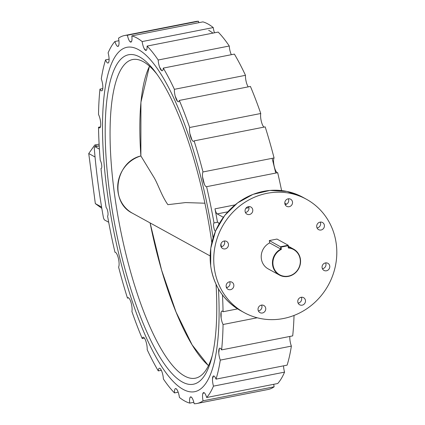 <?xml version="1.0" encoding="UTF-8"?>
<svg xmlns="http://www.w3.org/2000/svg" width="425" height="425" viewBox="0 0 425 425"><rect width="100%" height="100%" fill="white"/><g stroke="black" fill="none" stroke-linecap="round" stroke-linejoin="round"><path stroke-width="0.64" d="M277.573 172.709A7.762 2.141 78.9 0 1 277.116 172.598A7.762 2.141 78.9 0 1 274.093 165.798A7.762 2.141 78.9 0 1 274.067 157.951A187.515 51.685 78.9 0 0 265.184 126.878L194.092 140.877A187.515 51.685 78.9 0 1 202.98 171.95A7.762 2.141 -101.1 0 0 203.001 179.802A7.762 2.141 -101.1 0 0 206.029 186.596A7.762 2.141 -101.1 0 0 206.539 186.697A7.762 2.141 -101.1 0 0 206.593 186.687A187.515 51.685 78.9 0 1 214.003 222.944L217.488 222.259A4.436 1.222 -101.1 0 1 217.632 222.195A4.436 1.222 -101.1 0 1 217.924 222.254A4.436 1.222 -101.1 0 1 219.024 223.97M263.994 127.112A7.762 2.141 78.9 0 1 261.279 121.168A7.762 2.141 78.9 0 1 260.759 113.496A187.515 51.685 78.9 0 0 250.415 86.429L179.323 100.433A187.515 51.685 78.9 0 1 189.667 127.5A7.762 2.141 -101.1 0 0 190.246 135.394A7.762 2.141 -101.1 0 0 193.051 141.206A7.762 2.141 -101.1 0 0 193.561 141.307A7.762 2.141 -101.1 0 0 194.092 140.877M248.221 86.859A7.762 2.141 78.9 0 1 245.48 75.315A187.515 51.685 78.9 0 0 234.382 54.097L163.29 68.096A187.515 51.685 78.9 0 1 174.388 89.319A7.762 2.141 -101.1 0 0 177.937 101.665A7.762 2.141 -101.1 0 0 178.447 101.766A7.762 2.141 -101.1 0 0 179.323 100.433M231.338 54.692A7.762 2.141 78.9 0 1 229.272 46.006A187.515 51.685 78.9 0 0 218.179 32.077L147.087 46.081A187.515 51.685 78.9 0 1 158.185 60.005A7.762 2.141 -101.1 0 0 161.728 70.667A7.762 2.141 -101.1 0 0 162.238 70.768A7.762 2.141 -101.1 0 0 163.29 68.096M214.492 32.805A7.762 2.141 78.9 0 1 213.244 27.567A187.515 51.685 78.9 0 0 202.911 21.882L131.819 35.881A187.515 51.685 78.9 0 1 142.157 41.565A7.762 2.141 -101.1 0 0 145.52 50.32A7.762 2.141 -101.1 0 0 146.03 50.421A7.762 2.141 -101.1 0 0 147.087 46.081M222.466 294.95A187.515 51.685 78.9 0 1 223.056 311.748A7.762 2.141 -101.1 0 0 221.919 311.079A7.762 2.141 -101.1 0 0 220.915 316.253A7.762 2.141 -101.1 0 0 223.061 324.498A187.515 51.685 78.9 0 1 221.611 349.887A7.762 2.141 -101.1 0 0 219.799 348.165A7.762 2.141 -101.1 0 0 218.737 352.421A7.762 2.141 -101.1 0 0 220.293 360.108A187.515 51.685 78.9 0 1 216.017 379.137A7.762 2.141 -101.1 0 0 213.552 375.966A7.762 2.141 -101.1 0 0 213.467 386.134A187.515 51.685 78.9 0 1 206.662 397.508A7.762 2.141 -101.1 0 0 203.612 392.583A7.762 2.141 -101.1 0 0 203.049 400.807A187.515 51.685 78.9 0 1 197.019 403.479A187.515 51.685 78.9 0 1 194.177 403.75A7.762 2.141 -101.1 0 0 190.65 396.881A7.762 2.141 -101.1 0 0 189.757 403.118A187.515 51.685 78.9 0 1 184.684 401.009A187.515 51.685 78.9 0 1 179.419 397.433A7.762 2.141 -101.1 0 0 175.546 388.578A7.762 2.141 -101.1 0 0 174.484 392.923A187.515 51.685 78.9 0 1 163.391 378.994A7.762 2.141 -101.1 0 0 159.338 368.236A7.762 2.141 -101.1 0 0 158.281 370.903A187.515 51.685 78.9 0 1 147.183 349.685A7.762 2.141 -101.1 0 0 145.94 341.402A7.762 2.141 -101.1 0 0 143.124 337.232A7.762 2.141 -101.1 0 0 142.248 338.571A187.515 51.685 78.9 0 1 131.904 311.504A7.762 2.141 -101.1 0 0 131.107 302.775A7.762 2.141 -101.1 0 0 128.015 297.691A7.762 2.141 -101.1 0 0 127.479 298.122A187.515 51.685 78.9 0 1 118.596 267.049A7.762 2.141 -101.1 0 0 118.378 258.347A7.762 2.141 -101.1 0 0 115.037 252.301A7.762 2.141 -101.1 0 0 114.984 252.312A187.515 51.685 78.9 0 1 107.573 216.054A4.436 1.222 78.9 0 0 107.849 211.953A4.436 1.222 78.9 0 0 106.133 207.565A187.515 51.685 78.9 0 1 100.985 168.497A4.436 1.222 78.9 0 0 101.161 168.502A4.436 1.222 78.9 0 0 101.697 165.171A4.436 1.222 78.9 0 0 100.242 160.384A187.515 51.685 78.9 0 1 98.515 127.25A7.762 2.141 -101.1 0 0 99.142 127.819A7.762 2.141 -101.1 0 0 99.652 127.92A7.762 2.141 -101.1 0 0 100.661 122.745A7.762 2.141 -101.1 0 0 98.515 114.5A187.515 51.685 78.9 0 1 99.965 89.117A7.762 2.141 -101.1 0 0 101.267 90.732A7.762 2.141 -101.1 0 0 101.777 90.833A7.762 2.141 -101.1 0 0 102.839 86.583A7.762 2.141 -101.1 0 0 101.283 78.891A187.515 51.685 78.9 0 1 105.559 59.861A7.762 2.141 -101.1 0 0 107.509 62.932A7.762 2.141 -101.1 0 0 108.019 63.038A7.762 2.141 -101.1 0 0 108.109 52.865A187.515 51.685 78.9 0 1 114.915 41.491A7.762 2.141 -101.1 0 0 117.454 46.32A7.762 2.141 -101.1 0 0 117.964 46.421A7.762 2.141 -101.1 0 0 118.522 38.197A187.515 51.685 78.9 0 1 124.557 35.519A187.515 51.685 78.9 0 1 127.399 35.248A7.762 2.141 -101.1 0 0 130.417 42.017A7.762 2.141 -101.1 0 0 130.927 42.117A7.762 2.141 -101.1 0 0 131.819 35.881M281.594 190.57A187.515 51.685 78.9 0 0 277.684 172.688L206.593 186.687M215.39 231.391A4.436 1.222 78.9 0 1 213.717 226.966A4.436 1.222 78.9 0 1 214.003 222.944M218.45 288.91A175.504 48.376 78.9 0 1 194.698 391.696A175.504 48.376 78.9 0 1 183.154 389.385A175.504 48.376 78.9 0 1 109.788 209.297A175.504 48.376 78.9 0 1 126.873 47.303A175.504 48.376 78.9 0 1 138.423 49.613A175.504 48.376 78.9 0 1 213.068 237.835M316.726 226.828A4.064 3.809 118.8 0 0 322.703 229.282A4.064 3.809 118.8 0 0 322.517 222.509A4.064 3.809 118.8 0 0 316.726 226.828M320.269 222.1A4.064 3.809 -61.2 0 1 317.05 227.954M284.83 203.522A4.064 3.809 118.8 0 0 290.806 205.971A4.064 3.809 118.8 0 0 290.62 199.203A4.064 3.809 118.8 0 0 284.83 203.522M288.373 198.794A4.064 3.809 -61.2 0 1 285.154 204.648M245.087 211.347A4.064 3.809 118.8 0 0 251.063 213.802A4.064 3.809 118.8 0 0 250.883 207.028A4.064 3.809 118.8 0 0 245.087 211.347M248.63 206.619A4.064 3.809 -61.2 0 1 245.411 212.473M220.788 245.719A4.064 3.809 118.8 0 0 226.764 248.173A4.064 3.809 118.8 0 0 226.578 241.405A4.064 3.809 118.8 0 0 220.788 245.719M224.331 240.996A4.064 3.809 -61.2 0 1 221.112 246.851M226.153 286.508A4.064 3.809 118.8 0 0 232.13 288.963A4.064 3.809 118.8 0 0 231.949 282.195A4.064 3.809 118.8 0 0 226.153 286.508M229.697 281.78A4.064 3.809 -61.2 0 1 226.477 287.635M258.055 309.814A4.064 3.809 118.8 0 0 264.031 312.269A4.064 3.809 118.8 0 0 263.845 305.501A4.064 3.809 118.8 0 0 258.055 309.814M261.598 305.086A4.064 3.809 -61.2 0 1 258.379 310.941M297.792 301.989A4.064 3.809 118.8 0 0 303.769 304.443A4.064 3.809 118.8 0 0 303.583 297.67A4.064 3.809 118.8 0 0 297.792 301.989M301.336 297.261A4.064 3.809 -61.2 0 1 298.116 303.115M322.097 267.612A4.064 3.809 118.8 0 0 328.073 270.066A4.064 3.809 118.8 0 0 327.888 263.298A4.064 3.809 118.8 0 0 322.097 267.612M325.64 262.889A4.064 3.809 -61.2 0 1 322.421 268.743M336.26 243.902A64.658 60.562 118.8 0 0 306.43 199.256A64.658 60.562 118.8 0 0 241.188 204.882A64.658 60.562 118.8 0 0 214.29 267.925A64.658 60.562 118.8 0 0 244.115 312.572A64.658 60.562 118.8 0 0 309.363 306.94A64.658 60.562 118.8 0 0 336.26 243.902M294.036 315.446A187.515 51.685 78.9 0 1 292.697 335.883L221.611 349.887M216.017 379.137L287.109 365.139A187.515 51.685 78.9 0 0 291.38 346.109A7.762 2.141 78.9 0 1 289.866 336.446M206.662 397.508L277.748 383.509A187.515 51.685 78.9 0 0 284.553 372.135A7.762 2.141 78.9 0 1 283.565 365.835M197.019 403.479L268.111 389.481A187.515 51.685 78.9 0 0 274.141 386.803A7.762 2.141 78.9 0 1 273.748 384.296M124.557 35.519L195.643 21.521A187.515 51.685 78.9 0 1 198.486 21.25A7.762 2.141 78.9 0 0 198.826 22.684M189.667 127.5L260.759 113.496M202.98 171.95L274.067 157.951M174.388 89.319L245.48 75.315M158.185 60.005L229.272 46.006M142.157 41.565L213.244 27.567M127.399 35.248L198.486 21.25M114.915 41.491L118.915 40.704M105.559 59.861L109.098 59.165M99.965 89.117L102.797 88.554M98.515 127.25L100.454 126.868M128.674 297.888L127.479 298.122M144.442 338.141L142.248 338.571M161.325 370.308L158.281 370.903M178.176 392.195L174.484 392.923M193.837 402.316L189.757 403.118M274.141 386.803L203.049 400.807M284.553 372.135L213.467 386.134M291.38 346.109L220.293 360.108M257.205 317.778L223.061 324.498M223.056 311.748L237.617 308.879M227.779 211.825L217.191 213.908A5.541 1.53 78.9 0 1 214.986 208.84A187.515 51.685 78.9 0 1 217.488 222.259M100.985 168.497L101.315 168.433M220.942 243.939A187.515 51.685 78.9 0 1 221.34 246.808M226.318 287.226A5.541 1.53 78.9 0 1 226.477 287.157A5.541 1.53 78.9 0 1 226.844 287.231L227.248 287.449M217.191 213.908L223.337 217.292M108.694 222.254L104.635 220.023A3.326 0.919 78.9 0 1 103.27 216.771A216.15 59.58 78.9 0 1 101.809 208.308A216.15 59.58 78.9 0 1 95.035 156.894A216.15 59.58 78.9 0 1 94.329 148.846A3.326 0.919 78.9 0 1 94.759 146.657A3.326 0.919 78.9 0 1 94.982 146.705L99.407 149.138M284.798 203.203L286.562 204.17M99.115 144.155L94.77 145.01L96.98 146.221M95.046 157L88.74 153.531L95.333 203.607L101.596 207.049M101.814 208.34L95.333 203.607M88.74 153.531L94.77 145.01M216.043 284.32A167.928 46.288 78.9 0 1 211.682 358.031A167.928 46.288 78.9 0 1 182.362 382.022A167.928 46.288 78.9 0 1 109.411 191.117A167.928 46.288 78.9 0 1 139.559 56.913A167.928 46.288 78.9 0 1 155.353 72.016A167.928 46.288 78.9 0 1 211.799 242.601M156.974 74.232A162.387 44.758 -101.1 0 0 143.283 61.683A162.387 44.758 -101.1 0 0 132.6 59.542A162.387 44.758 -101.1 0 0 116.795 209.429A162.387 44.758 -101.1 0 0 184.673 376.061A162.387 44.758 -101.1 0 0 195.357 378.197A162.387 44.758 -101.1 0 0 212.335 355.369M208.633 30.281A181.045 49.906 78.9 0 1 212.925 33.113M272.106 158.339A181.045 49.906 78.9 0 1 275.703 172.874M144.218 48.705A181.045 49.906 78.9 0 1 146.094 50.405M159.667 67.304A181.045 49.906 78.9 0 1 161.787 70.651M175.238 96.252A181.045 49.906 78.9 0 1 177.485 101.299M189.874 133.636A181.045 49.906 78.9 0 1 191.983 140.006M202.566 176.954A181.045 49.906 78.9 0 1 204.329 184.142M221.127 312.109A181.045 49.906 78.9 0 1 221.122 317.99M219.337 348.489A181.045 49.906 78.9 0 1 218.758 352.899M213.504 375.976A181.045 49.906 78.9 0 1 212.495 378.707M204.016 392.631A181.045 49.906 78.9 0 1 202.778 393.736M191.521 397.263A181.045 49.906 78.9 0 1 190.299 397.072M176.864 389.481A181.045 49.906 78.9 0 1 175.929 388.62M108.529 62.645A181.045 49.906 78.9 0 1 108.933 61.524M117.778 46.426A181.045 49.906 78.9 0 1 118.697 45.576M129.938 41.623A181.045 49.906 78.9 0 1 131.373 41.809M288.325 247.982L288.028 245.73L281.058 247.1L281.355 249.353A14.408 13.499 118.8 0 0 273.376 266.608A14.408 13.499 118.8 0 0 288.453 276.101A14.408 13.499 118.8 0 0 300.332 261.301A14.408 13.499 118.8 0 0 288.325 247.982L288.527 247.578A14.779 13.844 -61.2 0 1 293.627 249.14A14.779 13.844 -61.2 0 1 300.294 264.164A14.779 13.844 -61.2 0 1 288.389 276.393A14.779 13.844 -61.2 0 1 279.384 275.039A14.779 13.844 -61.2 0 1 272.462 262.034A14.779 13.844 -61.2 0 1 280.861 249.087L269.631 242.914A14.779 13.844 118.8 0 0 261.232 255.861A14.779 13.844 118.8 0 0 268.154 268.866L279.384 275.039M281.355 249.353L280.861 249.087L280.553 246.75L288.219 245.241L276.988 239.062L269.322 240.571L269.631 242.914M288.028 245.73L288.219 245.241L288.527 247.578M281.058 247.1L269.322 240.571M204.893 203.208L185.544 202.582L167.875 204.675C161.144 195.08 157.893 183.387 153.25 176.237L140.887 155.954A31.407 29.415 118.8 0 0 118.038 182.686A31.407 29.415 118.8 0 0 132.446 213.212L210.147 255.94M132.446 213.212C109.252 202.13 115.207 161.952 140.882 155.927L140.877 155.938A161.851 44.614 -101.1 0 1 149.531 66.21M240.545 310.606C223.709 300.82 213.759 285.924 210.683 265.917L210.773 248.184L215.592 230.903L224.761 215.411L237.575 202.9L253.029 194.352L269.944 190.427L286.992 191.431L302.86 197.29A64.658 60.562 118.8 0 0 237.612 202.922A64.658 60.562 118.8 0 0 210.72 265.96A64.658 60.562 118.8 0 0 240.545 310.606L244.115 312.572M214.986 208.84L235.03 204.893M99.211 145.871L94.982 146.705M248.944 207.655L245.91 208.255M208.447 365.707L192.132 344.898L176.04 312.04L161.59 270.098L150.094 222.913A161.851 44.614 -101.1 0 0 208.494 365.612M302.86 197.29L306.43 199.256M99.206 145.786L94.759 146.657M293.627 249.14L288.352 246.234M149.451 66.141L140.925 102.255L140.877 155.938"/></g></svg>
